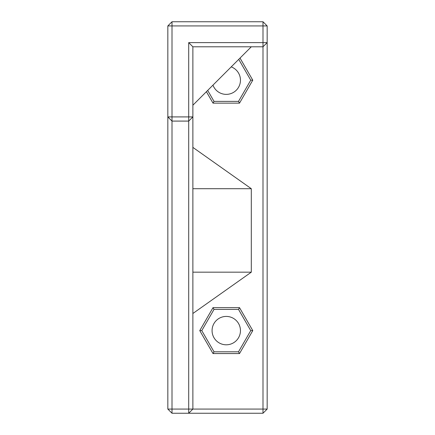 <?xml version="1.0" encoding="UTF-8"?>
<svg xmlns="http://www.w3.org/2000/svg" width="435" height="435" viewBox="0 0 435 435"><rect width="100%" height="100%" fill="white"/><g stroke="black" fill="none" stroke-linecap="round" stroke-linejoin="round"><path stroke-width="0.65" d="M267.166 42.619L267.166 409.074L262.996 409.074L262.996 46.795L267.166 42.619L188.703 42.619L192.874 46.795L262.996 46.795L262.996 25.926L267.166 25.926L267.166 42.619M267.166 25.926L262.996 21.75L172.004 21.75L167.834 25.926L167.834 409.074L172.004 409.074L172.004 413.25L167.834 409.074M172.004 413.25L262.996 413.25L267.166 409.074M188.703 42.619L188.703 116.912L172.004 116.912L172.004 25.926L262.996 25.926L262.996 21.75M262.996 413.25L262.996 409.074L192.874 409.074L188.703 413.25L188.703 409.074L172.004 409.074L172.004 116.912L167.834 116.912L172.004 121.088L188.703 121.088L192.874 116.912L192.874 46.795M192.874 313.494L251.305 272.174L192.874 272.174M192.874 147.383L251.305 188.703L251.305 272.174M239.516 307.654L252.773 330.611L239.516 353.563L213.014 353.563L199.757 330.611L213.014 307.654L239.516 307.654L238.505 309.405L250.75 330.611L238.505 351.812L214.025 351.812L201.78 330.611L214.025 309.405L238.505 309.405M240.017 58.083L252.773 80.181L239.516 103.138L213.014 103.138L206.402 91.698M167.834 25.926L172.004 25.926L172.004 21.75M212.073 330.611A14.192 14.192 0 0 0 233.361 342.9A14.192 14.192 0 0 0 233.361 318.322A14.192 14.192 0 0 0 212.073 330.611M212.965 85.135A14.192 14.192 0 0 0 236.297 90.219A14.192 14.192 0 0 0 231.219 66.881M188.703 116.912L192.874 116.912L192.874 409.074L188.703 409.074L188.703 116.912M251.305 46.795L192.874 105.227M251.305 188.703L192.874 188.703M252.773 330.611L250.75 330.611M213.014 307.654L214.025 309.405M239.516 353.563L238.505 351.812M199.757 330.611L201.78 330.611M213.014 353.563L214.025 351.812M239.516 103.138L238.505 101.388L214.025 101.388L207.685 90.415M252.773 80.181L250.75 80.181L238.505 101.388M238.733 59.367L250.75 80.181M213.014 103.138L214.025 101.388"/></g></svg>
